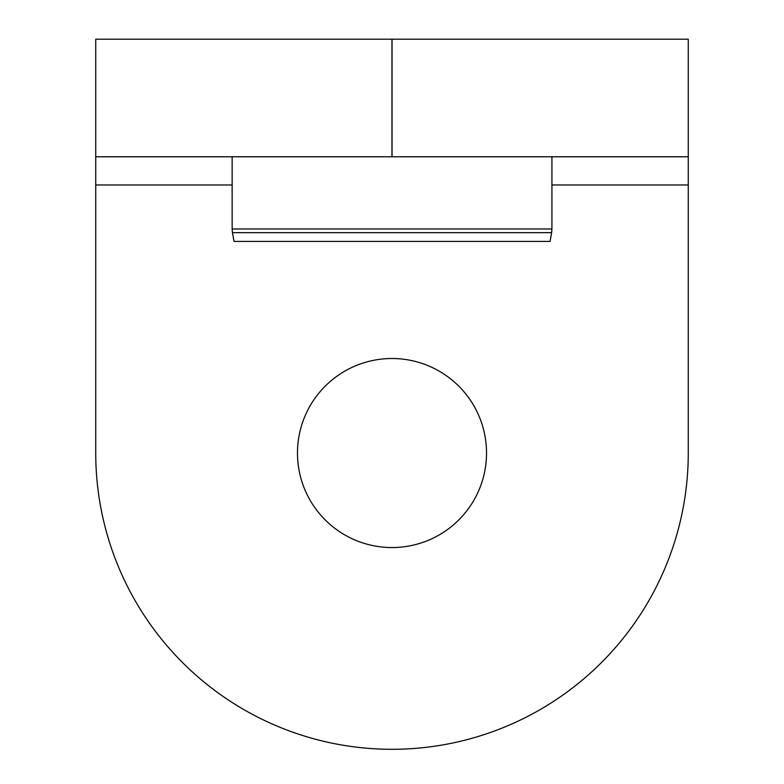 <?xml version="1.0" encoding="UTF-8"?>
<svg xmlns="http://www.w3.org/2000/svg" width="784" height="784" viewBox="0 0 784 784"><rect width="100%" height="100%" fill="white"/><g stroke="black" fill="none" stroke-linecap="round" stroke-linejoin="round"><path stroke-width="1.18" d="M297.479 453.034A94.521 94.521 0 0 0 392 547.555A94.521 94.521 0 0 0 486.521 453.034A94.521 94.521 0 0 0 392 358.513A94.521 94.521 0 0 0 297.479 453.034M95.736 156.771L95.736 39.2L391.961 39.2L391.961 156.771L95.736 156.771L95.736 453.034A296.264 296.264 0 0 0 392 749.298A296.264 296.264 0 0 0 688.264 453.034L688.264 39.2L688.264 156.771L392.039 156.771L392.039 39.2L688.264 39.2M551.603 232.652L550.064 241.413L234.014 241.413L232.466 232.652L551.603 232.652L551.926 228.977L232.142 228.977L232.466 232.652M95.736 184.985L232.142 184.985M551.926 184.985L688.264 184.985M551.926 156.771L551.926 228.977M232.142 156.771L232.142 228.977"/></g></svg>
